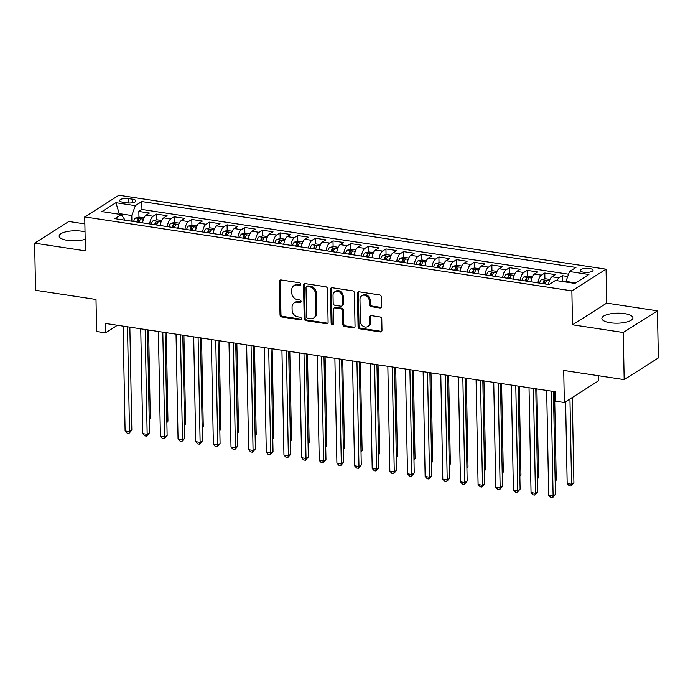 <?xml version="1.0" encoding="UTF-8"?>
<svg xmlns="http://www.w3.org/2000/svg" width="693" height="693" viewBox="0 0 693 693"><rect width="100%" height="100%" fill="white"/><g stroke="black" fill="none" stroke-linecap="round" stroke-linejoin="round"><path stroke-width="1.04" d="M300.727 284.243A1.369 1.143 -122.4 0 0 299.489 282.761L281.081 279.963A1.958 1.637 -122.4 0 0 279.392 281.557L280.024 314.865A1.958 1.637 -122.4 0 0 281.8 316.978L300.199 319.776A1.369 1.143 -122.4 0 0 300.156 317.186L297.773 316.822A6.254 5.232 -122.4 0 1 292.117 310.057L292.056 307.285A6.254 5.232 -122.4 0 1 294.256 302.841A6.254 5.232 -122.4 0 1 297.488 302.2L299.87 302.564A1.369 1.143 -122.4 0 0 299.826 299.974L297.444 299.61A6.254 5.232 -122.4 0 1 291.779 292.844L291.727 290.072A6.254 5.232 -122.4 0 1 293.919 285.629A6.254 5.232 -122.4 0 1 297.158 284.988L299.541 285.351A1.369 1.143 -122.4 0 0 300.727 284.243M624.618 313.617A15.541 5.016 -1.1 0 0 601.87 318.477A15.541 5.016 -1.1 0 0 610.204 322.747A15.541 5.016 -1.1 0 0 632.943 317.879A15.541 5.016 -1.1 0 0 624.618 313.617M85.031 231.878A15.541 5.016 -1.1 0 0 81.895 231.228A15.541 5.016 -1.1 0 0 59.148 236.096A15.541 5.016 -1.1 0 0 67.481 240.367A15.541 5.016 -1.1 0 0 85.17 239.319M589.622 268.512A6.376 2.062 -1.1 0 0 580.292 270.504A6.376 2.062 -1.1 0 0 583.705 272.254A6.376 2.062 -1.1 0 0 593.043 270.261A6.376 2.062 -1.1 0 0 589.622 268.512M379.825 307.961A1.958 1.637 -122.4 0 0 381.522 306.375L381.341 297.028A1.958 1.637 -122.4 0 0 379.573 294.915L359.13 291.814A1.958 1.637 -122.4 0 0 357.432 293.399L358.073 326.715A1.958 1.637 -122.4 0 0 359.84 328.829L380.284 331.93A1.958 1.637 -122.4 0 0 381.982 330.344L381.765 319.057A1.958 1.637 -122.4 0 0 379.998 316.944L371.249 315.61A1.958 1.637 -122.4 0 0 369.551 317.203L369.655 322.799A5.232 4.375 -122.4 0 1 367.827 326.516A5.232 4.375 -122.4 0 1 363.002 326.186A5.232 4.375 -122.4 0 1 360.386 321.387L359.97 299.463A5.232 4.375 -122.4 0 1 361.798 295.746A5.232 4.375 -122.4 0 1 366.623 296.067A5.232 4.375 -122.4 0 1 369.239 300.866L369.308 304.522A1.958 1.637 -122.4 0 0 371.076 306.635L379.825 307.961L380.743 307.38A1.958 1.637 -122.4 0 0 381.237 307.38M84.875 223.917L68.832 221.483L34.65 243.148L35.551 290.289L96.006 299.463L96.622 331.523L105.449 332.857L105.267 323.432L555.327 391.744L555.509 401.178L564.327 402.512L598.518 380.847L598.414 375.727M623.258 332.501L657.449 310.828L606.704 303.127L572.513 324.8L623.258 332.501L624.168 379.634L563.712 370.46L564.327 402.512M572.513 324.8L571.864 290.852L84.737 216.918L118.927 195.244L606.054 269.187L571.864 290.852M34.65 243.148L85.395 250.857L84.737 216.918M327.46 288.851A1.958 1.637 -122.4 0 0 325.693 286.737L305.249 283.636A1.958 1.637 -122.4 0 0 303.551 285.221L304.192 318.537A1.958 1.637 -122.4 0 0 305.959 320.651L326.403 323.752A1.958 1.637 -122.4 0 0 328.101 322.167L327.46 288.851M332.19 287.725L352.633 290.826A1.958 1.637 -122.4 0 1 354.4 292.94L355.041 326.256A1.958 1.637 -122.4 0 1 353.343 327.841L344.594 326.516A1.958 1.637 -122.4 0 1 342.827 324.402L342.567 310.888A1.958 1.637 -122.4 0 0 340.8 308.775L334.996 307.891A1.958 1.637 -122.4 0 0 333.298 309.485L333.567 323.544A1.369 1.143 -122.4 0 1 331.141 323.181L330.492 289.31A1.958 1.637 -122.4 0 1 332.19 287.725M657.449 310.828L658.35 357.969L624.168 379.634M567.714 276.524L562.439 275.727L562.551 281.453M556.929 280.674A7.969 3.543 -81.4 0 1 559.069 277.867L552.009 276.793L555.379 274.653L544.793 273.051L544.897 278.777M545.001 283.948L544.984 282.909M537.976 282.883A7.969 3.543 -81.4 0 1 541.415 275.182L534.355 274.116L537.733 271.977L527.139 270.365L527.252 276.1M527.347 281.271L527.33 280.232M520.322 280.206A7.969 3.543 -81.4 0 1 523.769 272.505L516.709 271.431L520.079 269.3L509.494 267.689L509.606 273.423M509.701 278.586L509.684 277.546M502.676 277.521A7.969 3.543 -81.4 0 1 506.124 269.828L499.064 268.754L502.434 266.614L491.839 265.012L491.952 270.738M492.056 275.909L492.03 274.87M485.022 274.844A7.969 3.543 -81.4 0 1 488.47 267.151L481.41 266.077L484.779 263.938L474.194 262.335L474.307 268.061M474.402 273.233L474.384 272.193M467.377 272.167A7.969 3.543 -81.4 0 1 470.824 264.466L463.764 263.401L467.134 261.261L456.548 259.65L456.652 265.384M456.756 270.556L456.73 269.516M449.722 269.482A7.969 3.543 -81.4 0 1 453.17 261.789L446.11 260.715L449.488 258.584L438.894 256.973L439.007 262.699M439.102 267.87L439.085 266.831M432.077 266.805A7.969 3.543 -81.4 0 1 435.525 259.113L428.465 258.039L431.834 255.899L421.249 254.296L421.353 260.022M421.457 265.194L421.431 264.154M414.431 264.128A7.969 3.543 -81.4 0 1 417.87 256.436L410.81 255.362L414.189 253.222L403.595 251.611L403.707 257.346M403.802 262.517L403.785 261.478M396.777 261.452A7.969 3.543 -81.4 0 1 400.225 253.751L393.165 252.685L396.535 250.545L385.949 248.934L386.053 254.669M386.157 259.832L386.14 258.792M379.132 258.766A7.969 3.543 -81.4 0 1 382.571 251.074L375.511 250L378.889 247.86L368.295 246.258L368.407 251.983M368.503 257.155L368.485 256.115M361.477 256.089A7.969 3.543 -81.4 0 1 364.925 248.397L357.865 247.323L361.235 245.183L350.649 243.581L350.753 249.307M350.857 254.478L350.84 253.439M343.832 253.413A7.969 3.543 -81.4 0 1 347.271 245.712L340.211 244.646L343.589 242.507L332.995 240.895L333.108 246.63M333.203 251.802L333.186 250.762M326.178 250.736A7.969 3.543 -81.4 0 1 329.625 243.035L322.566 241.961L325.935 239.83L315.35 238.219L315.462 243.953M315.558 249.116L315.54 248.077M308.532 248.051A7.969 3.543 -81.4 0 1 311.98 240.358L304.92 239.284L308.29 237.145L297.695 235.542L297.808 241.268M297.912 246.439L297.886 245.4M290.878 245.374A7.969 3.543 -81.4 0 1 294.326 237.682L287.266 236.608L290.636 234.468L280.05 232.865L280.163 238.591M280.258 243.763L280.241 242.723M273.233 242.697A7.969 3.543 -81.4 0 1 276.68 234.996L269.62 233.931L272.99 231.791L262.404 230.18L262.508 235.915M262.612 241.086L262.586 240.047M255.578 240.012A7.969 3.543 -81.4 0 1 259.026 232.32L251.966 231.245L255.345 229.114L244.75 227.503L244.863 233.229M244.958 238.401L244.941 237.361M237.933 237.335A7.969 3.543 -81.4 0 1 241.381 229.643L234.321 228.569L237.69 226.429L227.105 224.827L227.209 230.552M227.313 235.724L227.287 234.684M220.287 234.658A7.969 3.543 -81.4 0 1 223.726 226.966L216.666 225.892L220.045 223.752L209.451 222.141L209.563 227.876M209.658 233.047L209.641 232.008M202.633 231.982A7.969 3.543 -81.4 0 1 206.081 224.281L199.021 223.215L202.391 221.076L191.805 219.464L191.909 225.199M192.013 230.362L191.996 229.322M184.988 229.296A7.969 3.543 -81.4 0 1 188.427 221.604L181.367 220.53L184.745 218.39L174.151 216.788L174.264 222.514M174.359 227.685L174.341 226.646M167.334 226.62A7.969 3.543 -81.4 0 1 170.781 218.927L163.721 217.853L167.091 215.714L156.505 214.111L153.127 216.242A7.969 3.543 98.6 0 0 149.688 223.943M156.713 225.008L156.696 223.969M156.618 219.837L156.505 214.111M122.973 202.243L126.854 202.832A6.176 1.992 -1.1 0 0 135.897 200.901A6.176 1.992 -1.1 0 0 132.588 199.203L128.699 198.614A6.176 1.992 -1.1 0 0 119.664 200.554A6.176 1.992 -1.1 0 0 122.973 202.243M575.649 282.909L565.956 281.436L569.507 271.552L575.97 267.455L141.796 201.55L135.326 205.648L131.783 215.532L131.887 221.24M569.507 271.552L588.92 274.497L574.878 283.402L555.465 280.457L548.995 284.554L114.821 218.65L121.284 214.553L101.871 211.599L115.913 202.702L135.326 205.648M568.546 274.22L141.952 209.468L138.851 211.426L149.445 213.037L146.076 215.177A7.969 3.543 98.6 0 0 142.628 222.869M170.781 218.927L174.151 216.788M188.427 221.604L191.805 219.464M206.081 224.281L209.451 222.141M223.726 226.966L227.105 224.827M241.381 229.643L244.75 227.503M259.026 232.32L262.404 230.18M276.68 234.996L280.05 232.865M294.326 237.682L297.695 235.542M311.98 240.358L315.35 238.219M329.625 243.035L332.995 240.895M347.271 245.712L350.649 243.581M364.925 248.397L368.295 246.258M382.571 251.074L385.949 248.934M400.225 253.751L403.595 251.611M417.87 256.436L421.249 254.296M435.525 259.113L438.894 256.973M453.17 261.789L456.548 259.65M470.824 264.466L474.194 262.335M488.47 267.151L491.839 265.012M506.124 269.828L509.494 267.689M523.769 272.505L527.139 270.365M541.415 275.182L544.793 273.051M559.069 277.867L562.439 275.727M565.956 281.436L565.964 282.051M131.783 215.532L119.421 213.661L118.65 214.146M119.439 214.267L115.913 202.702M125.138 220.218L121.284 214.553M606.704 303.127L606.054 269.187M105.449 332.857L117.412 325.277M139.068 222.332L139.042 221.292M138.964 217.16L138.851 211.426M141.952 209.468L141.796 201.55M163.721 217.853A7.969 3.543 98.6 0 0 160.274 225.546M181.367 220.53A7.969 3.543 98.6 0 0 177.928 228.231M199.021 223.215A7.969 3.543 98.6 0 0 195.573 230.908M216.666 225.892A7.969 3.543 98.6 0 0 213.227 233.584M234.321 228.569A7.969 3.543 98.6 0 0 230.873 236.261M251.966 231.245A7.969 3.543 98.6 0 0 248.518 238.946M269.62 233.931A7.969 3.543 98.6 0 0 266.173 241.623M287.266 236.608A7.969 3.543 98.6 0 0 283.818 244.3M304.92 239.284A7.969 3.543 98.6 0 0 301.472 246.985M322.566 241.961A7.969 3.543 98.6 0 0 319.118 249.662M340.211 244.646A7.969 3.543 98.6 0 0 336.772 252.339M357.865 247.323A7.969 3.543 98.6 0 0 354.418 255.015M375.511 250A7.969 3.543 98.6 0 0 372.072 257.701M393.165 252.685A7.969 3.543 98.6 0 0 389.717 260.377M410.81 255.362A7.969 3.543 98.6 0 0 407.371 263.054M428.465 258.039A7.969 3.543 98.6 0 0 425.017 265.731M446.11 260.715A7.969 3.543 98.6 0 0 442.662 268.416M463.764 263.401A7.969 3.543 98.6 0 0 460.317 271.093M481.41 266.077A7.969 3.543 98.6 0 0 477.962 273.77M499.064 268.754A7.969 3.543 98.6 0 0 495.616 276.455M516.709 271.431A7.969 3.543 98.6 0 0 513.262 279.132M534.355 274.116A7.969 3.543 98.6 0 0 530.916 281.808M552.009 276.793A7.969 3.543 98.6 0 0 548.561 284.485M300.623 284.78A1.369 1.143 -122.4 0 1 300.467 284.762L298.085 284.407A6.254 5.232 -122.4 0 0 294.846 285.04L293.919 285.629M294.256 302.841L295.175 302.252A6.254 5.232 -122.4 0 1 298.414 301.62L300.797 301.975A1.369 1.143 -122.4 0 0 300.953 301.992M280.596 279.963A1.958 1.637 -122.4 0 0 280.31 280.968L280.951 314.284A1.958 1.637 -122.4 0 0 282.718 316.398L301.126 319.187A1.369 1.143 -122.4 0 0 301.282 319.204M304.764 283.636A1.958 1.637 -122.4 0 0 304.478 284.632L305.119 317.948A1.958 1.637 -122.4 0 0 306.886 320.062L327.33 323.163A1.958 1.637 -122.4 0 0 327.815 323.163M307.207 286.512A1.369 1.143 -122.4 0 0 306.02 287.63L306.583 316.866A1.369 1.143 -122.4 0 0 307.822 318.347L310.334 318.728A6.254 5.232 -122.4 0 0 313.565 318.096A6.254 5.232 -122.4 0 0 315.757 313.652L315.376 293.659A6.254 5.232 -122.4 0 0 309.719 286.893L307.207 286.512L308.134 285.932A1.369 1.143 -122.4 0 0 307.423 286.07L306.497 286.651M313.565 318.096L314.492 317.507A6.254 5.232 -122.4 0 0 316.684 313.063L315.757 313.652M308.134 285.932L310.646 286.313A6.254 5.232 -122.4 0 1 316.303 293.07L316.684 313.063M333.983 308.09L334.91 307.51A1.958 1.637 -122.4 0 1 335.923 307.311L341.727 308.186A1.958 1.637 -122.4 0 1 343.494 310.299L343.754 323.813A1.958 1.637 -122.4 0 0 345.521 325.927L354.27 327.252A1.958 1.637 -122.4 0 0 354.755 327.252M331.704 287.725A1.958 1.637 -122.4 0 0 331.419 288.721L332.068 322.591A1.369 1.143 -122.4 0 0 333.463 324.09M342.299 296.873A5.232 4.375 -122.4 0 0 339.683 292.074A5.232 4.375 -122.4 0 0 334.866 291.744A5.232 4.375 -122.4 0 0 333.03 295.461L333.177 303.188A1.958 1.637 -122.4 0 0 334.944 305.301L340.748 306.185A1.958 1.637 -122.4 0 0 342.446 304.599L342.299 296.873L343.226 296.283A5.232 4.375 -122.4 0 0 340.609 291.484A5.232 4.375 -122.4 0 0 335.784 291.164L334.866 291.744M341.762 305.985L342.689 305.396A1.958 1.637 -122.4 0 0 343.373 304.01L342.446 304.599M343.226 296.283L343.373 304.01M361.798 295.746L362.725 295.157A5.232 4.375 -122.4 0 1 367.541 295.487A5.232 4.375 -122.4 0 1 370.157 300.277L370.227 303.932A1.958 1.637 -122.4 0 0 372.002 306.046L380.743 307.38M367.827 326.516L368.745 325.927A5.232 4.375 -122.4 0 0 370.582 322.21L369.655 322.799M370.755 315.61A1.958 1.637 -122.4 0 0 370.478 316.614L370.582 322.21M358.645 291.814A1.958 1.637 -122.4 0 0 358.359 292.81L359 326.126A1.958 1.637 -122.4 0 0 360.767 328.239L381.211 331.349A1.958 1.637 -122.4 0 0 381.696 331.341M144.005 217.819L139.215 217.1L135.603 218A5.284 2.348 98.6 0 0 133.654 221.509M142.758 221.899A5.284 2.348 98.6 0 0 142.472 222.843M149.22 419.161L150.312 418.468L148.614 330.015M139.12 222.34A5.284 2.348 -81.4 0 1 140.384 219.499C140.393 218.633 139.683 218.529 138.271 219.179A5.284 2.348 98.6 0 0 137.006 222.02M138.202 222.193A2.694 1.195 -81.4 0 1 138.323 221.89L138.271 219.179M150.312 418.468L149.229 419.941M127.503 326.81L129.522 431.644L125.104 430.977L123.094 326.134M129.851 327.165L131.826 430.18L129.522 431.644L128.933 433.454L127.174 433.186L125.104 430.977M131.826 430.18L128.933 433.454M161.66 220.504L156.869 219.776L153.257 220.677A5.284 2.348 98.6 0 0 151.299 224.185M160.412 224.575A5.284 2.348 98.6 0 0 160.126 225.528M166.866 421.838L167.957 421.145L166.259 332.692M156.774 225.017A5.284 2.348 -81.4 0 1 158.039 222.184C158.039 221.31 157.328 221.206 155.916 221.855A5.284 2.348 98.6 0 0 154.652 224.697M155.847 224.879A2.694 1.195 -81.4 0 1 155.968 224.575L155.916 221.855M167.957 421.145L166.883 422.617M179.305 223.181L174.515 222.453L170.902 223.354A5.284 2.348 98.6 0 0 168.953 226.862M178.058 227.261A5.284 2.348 98.6 0 0 177.772 228.205M184.511 424.523L185.611 423.83L183.914 335.369M174.419 227.694A5.284 2.348 -81.4 0 1 175.684 224.861C175.684 223.995 174.982 223.882 173.571 224.541A5.284 2.348 98.6 0 0 172.306 227.373M173.493 227.555A2.694 1.195 -81.4 0 1 173.622 227.252L173.571 224.541M185.611 423.83L184.529 425.303M196.951 225.857L192.169 225.13L188.557 226.039A5.284 2.348 98.6 0 0 186.599 229.548M195.712 229.937A5.284 2.348 98.6 0 0 195.426 230.882M202.165 427.2L203.257 426.507L201.559 338.045M192.074 230.379A5.284 2.348 -81.4 0 1 193.338 227.538C193.338 226.672 192.628 226.568 191.216 227.217A5.284 2.348 98.6 0 0 189.951 230.05M191.147 230.232A2.694 1.195 -81.4 0 1 191.268 229.929L191.216 227.217M203.257 426.507L202.183 427.979M214.605 228.534L209.814 227.815L206.202 228.716A5.284 2.348 98.6 0 0 204.253 232.224M213.357 232.614A5.284 2.348 98.6 0 0 213.072 233.567M219.811 429.877L220.902 429.184L219.205 340.731M209.719 233.056A5.284 2.348 -81.4 0 1 210.984 230.215C210.984 229.348 210.282 229.244 208.87 229.894A5.284 2.348 98.6 0 0 207.605 232.735M208.792 232.917A2.694 1.195 -81.4 0 1 208.922 232.605L208.87 229.894M220.902 429.184L219.828 430.656M145.158 329.487L147.167 434.329L142.758 433.653L140.74 328.82M147.505 329.842L149.48 432.865L147.167 434.329L146.587 436.14L144.82 435.871L142.758 433.653M149.48 432.865L146.587 436.14M162.803 332.164L164.821 437.006L160.404 436.33L158.394 331.497M165.151 332.519L167.126 435.542L164.821 437.006L164.232 438.816L162.474 438.548L160.404 436.33M167.126 435.542L164.232 438.816M180.457 334.849L182.467 439.683L178.058 439.015L176.039 334.173M182.796 335.204L184.78 438.219L182.467 439.683L181.887 441.493L180.119 441.224L178.058 439.015M184.78 438.219L181.887 441.493M198.103 337.526L200.121 442.359L195.703 441.692L193.694 336.859M200.45 337.881L202.425 440.895L200.121 442.359L199.532 444.17L197.765 443.901L195.703 441.692M202.425 440.895L199.532 444.17M232.25 231.219L227.469 230.492L223.856 231.393A5.284 2.348 98.6 0 0 221.899 234.901M231.012 235.299A5.284 2.348 98.6 0 0 230.726 236.244M237.465 432.553L238.557 431.86L236.859 343.407M227.373 235.733A5.284 2.348 -81.4 0 1 228.638 232.9C228.638 232.034 227.928 231.921 226.516 232.579A5.284 2.348 98.6 0 0 225.251 235.412M226.446 235.594A2.694 1.195 -81.4 0 1 226.568 235.291L226.516 232.579M238.557 431.86L237.482 433.333M215.757 340.202L217.767 445.045L213.357 444.369L211.339 339.535M218.096 340.558L220.079 443.581L217.767 445.045L217.186 446.855L215.419 446.587L213.357 444.369M220.079 443.581L217.186 446.855M249.904 233.896L245.114 233.169L241.502 234.078A5.284 2.348 98.6 0 0 239.544 237.578M248.657 237.976A5.284 2.348 98.6 0 0 248.371 238.92M255.111 435.239L256.202 434.546L254.504 346.084M245.019 238.409A5.284 2.348 -81.4 0 1 246.284 235.577C246.284 234.71 245.582 234.598 244.17 235.256A5.284 2.348 98.6 0 0 242.905 238.089M244.092 238.271A2.694 1.195 -81.4 0 1 244.222 237.968L244.17 235.256M256.202 434.546L255.128 436.018M233.402 342.879L235.412 447.721L231.003 447.054L228.993 342.212M235.75 343.243L237.725 446.257L235.412 447.721L234.832 449.532L233.065 449.263L231.003 447.054M237.725 446.257L234.832 449.532M267.55 236.573L262.768 235.845L259.147 236.755A5.284 2.348 98.6 0 0 257.198 240.263M266.311 240.653A5.284 2.348 98.6 0 0 266.025 241.597M272.765 437.915L273.856 437.222L272.158 348.761M262.673 241.095A5.284 2.348 -81.4 0 1 263.938 238.253C263.938 237.387 263.227 237.283 261.815 237.933A5.284 2.348 98.6 0 0 260.551 240.766M261.746 240.947A2.694 1.195 -81.4 0 1 261.867 240.644L261.815 237.933M273.856 437.222L272.773 438.695M251.057 345.564L253.066 450.398L248.657 449.731L246.639 344.889M253.395 345.92L255.379 448.934L253.066 450.398L252.486 452.208L250.719 451.94L248.657 449.731M255.379 448.934L252.486 452.208M285.204 239.258L280.414 238.531L276.802 239.431A5.284 2.348 98.6 0 0 274.844 242.94M283.957 243.33A5.284 2.348 98.6 0 0 283.671 244.282M290.41 440.592L291.502 439.899L289.804 351.446M280.319 243.771A5.284 2.348 -81.4 0 1 281.583 240.93C281.583 240.064 280.882 239.96 279.47 240.61A5.284 2.348 98.6 0 0 278.196 243.451M279.392 243.633A2.694 1.195 -81.4 0 1 279.522 243.33L279.47 240.61M291.502 439.899L290.428 441.372M268.702 348.241L270.712 453.075L266.303 452.408L264.293 347.574M271.05 348.596L273.025 451.611L270.712 453.075L270.131 454.894L268.364 454.625L266.303 452.408M273.025 451.611L270.131 454.894M302.85 241.935L298.059 241.207L294.447 242.108A5.284 2.348 98.6 0 0 292.498 245.617M301.611 246.015A5.284 2.348 98.6 0 0 301.325 246.959M308.064 443.277L309.156 442.584L307.458 354.123M297.964 246.448A5.284 2.348 -81.4 0 1 299.229 243.615C299.237 242.749 298.527 242.637 297.115 243.295A5.284 2.348 98.6 0 0 295.85 246.128M297.046 246.31A2.694 1.195 -81.4 0 1 297.167 246.006L297.115 243.295M309.156 442.584L308.073 444.048M286.348 350.918L288.366 455.76L283.948 455.084L281.938 350.251M288.695 351.273L290.679 454.296L288.366 455.76L287.777 457.571L286.018 457.302L283.948 455.084M290.679 454.296L287.777 457.571M320.504 244.612L315.713 243.884L312.101 244.794A5.284 2.348 98.6 0 0 310.143 248.302M319.256 248.692A5.284 2.348 98.6 0 0 318.971 249.636M325.71 445.954L326.801 445.261L325.104 356.8M315.618 249.125A5.284 2.348 -81.4 0 1 316.883 246.292C316.883 245.426 316.181 245.322 314.761 245.972A5.284 2.348 98.6 0 0 313.496 248.804M314.691 248.986A2.694 1.195 -81.4 0 1 314.813 248.683L314.761 245.972M326.801 445.261L325.727 446.734M304.002 353.603L306.011 458.437L301.602 457.77L299.593 352.928M306.349 353.958L308.324 456.973L306.011 458.437L305.431 460.247L303.664 459.979L301.602 457.77M308.324 456.973L305.431 460.247M338.149 247.288L333.359 246.569L329.747 247.47A5.284 2.348 98.6 0 0 327.798 250.979M336.902 251.368A5.284 2.348 98.6 0 0 336.616 252.313M343.364 448.631L344.456 447.938L342.758 359.485M333.264 251.81A5.284 2.348 -81.4 0 1 334.528 248.969C334.528 248.103 333.827 247.999 332.415 248.648A5.284 2.348 98.6 0 0 331.15 251.49M332.345 251.663A2.694 1.195 -81.4 0 1 332.467 251.36L332.415 248.648M344.456 447.938L343.373 449.41M321.647 356.28L323.666 461.114L319.248 460.447L317.238 355.604M323.995 356.635L325.97 459.65L323.666 461.114L323.077 462.924L321.318 462.655L319.248 460.447M325.97 459.65L323.077 462.924M355.804 249.974L351.013 249.246L347.401 250.147A5.284 2.348 98.6 0 0 345.443 253.655M354.556 254.045A5.284 2.348 98.6 0 0 354.27 254.998M361.01 451.308L362.101 450.615L360.403 362.162M350.918 254.487A5.284 2.348 -81.4 0 1 352.183 251.654C352.183 250.779 351.472 250.675 350.06 251.325A5.284 2.348 98.6 0 0 348.796 254.166M349.991 254.348A2.694 1.195 -81.4 0 1 350.112 254.045L350.06 251.325M362.101 450.615L361.027 452.087M339.301 358.957L341.311 463.799L336.902 463.123L334.884 358.29M341.649 359.312L343.624 462.335L341.311 463.799L340.731 465.609L338.964 465.341L336.902 463.123M343.624 462.335L340.731 465.609M356.947 361.633L358.965 466.476L354.547 465.8L352.538 360.966M359.295 361.989L361.27 465.012L358.965 466.476L358.376 468.286L356.618 468.018L354.547 465.8M361.27 465.012L358.376 468.286M374.601 364.319L376.611 469.152L372.202 468.485L370.183 363.643M376.94 364.674L378.924 467.688L376.611 469.152L376.03 470.963L374.263 470.694L372.202 468.485M378.924 467.688L376.03 470.963M373.449 252.65L368.659 251.923L365.046 252.824A5.284 2.348 98.6 0 0 363.097 256.332M372.202 256.731A5.284 2.348 98.6 0 0 371.916 257.675M378.655 453.993L379.755 453.3L378.049 364.839M368.563 257.164A5.284 2.348 -81.4 0 1 369.828 254.331C369.828 253.465 369.126 253.352 367.714 254.01A5.284 2.348 98.6 0 0 366.45 256.843M367.636 257.025A2.694 1.195 -81.4 0 1 367.766 256.722L367.714 254.01M379.755 453.3L378.673 454.773M391.095 255.327L386.313 254.6L382.701 255.509A5.284 2.348 98.6 0 0 380.743 259.017M389.856 259.407A5.284 2.348 98.6 0 0 389.57 260.351M396.309 456.67L397.401 455.977L395.703 367.515M386.218 259.849A5.284 2.348 -81.4 0 1 387.482 257.008C387.482 256.141 386.772 256.038 385.36 256.687A5.284 2.348 98.6 0 0 384.095 259.52M385.291 259.702A2.694 1.195 -81.4 0 1 385.412 259.399L385.36 256.687M397.401 455.977L396.327 457.449M408.749 258.013L403.958 257.285L400.346 258.186A5.284 2.348 98.6 0 0 398.397 261.694M407.501 262.084A5.284 2.348 98.6 0 0 407.215 263.037M413.955 459.346L415.046 458.653L413.349 370.201M403.863 262.526A5.284 2.348 -81.4 0 1 405.128 259.684C405.128 258.818 404.426 258.714 403.014 259.364A5.284 2.348 98.6 0 0 401.749 262.205M402.936 262.387A2.694 1.195 -81.4 0 1 403.066 262.075L403.014 259.364M415.046 458.653L413.972 460.126M392.247 366.995L394.265 471.829L389.847 471.162L387.837 366.328M394.594 367.351L396.569 470.365L394.265 471.829L393.676 473.64L391.909 473.371L389.847 471.162M396.569 470.365L393.676 473.64M426.394 260.689L421.613 259.962L418 260.863A5.284 2.348 98.6 0 0 416.043 264.371M425.156 264.769A5.284 2.348 98.6 0 0 424.87 265.714M431.609 462.023L432.701 461.33L431.003 372.877M421.517 265.202A5.284 2.348 -81.4 0 1 422.782 262.37C422.782 261.504 422.072 261.391 420.66 262.049A5.284 2.348 98.6 0 0 419.395 264.882M420.59 265.064A2.694 1.195 -81.4 0 1 420.712 264.761L420.66 262.049M432.701 461.33L431.618 462.803M409.901 369.672L411.911 474.514L407.501 473.839L405.483 369.005M412.24 370.027L414.223 473.05L411.911 474.514L411.33 476.325L409.563 476.056L407.501 473.839M414.223 473.05L411.33 476.325M444.048 263.366L439.258 262.638L435.646 263.548A5.284 2.348 98.6 0 0 433.688 267.048M442.801 267.446A5.284 2.348 98.6 0 0 442.515 268.39M449.255 464.708L450.346 464.015L448.648 375.554M439.163 267.879A5.284 2.348 -81.4 0 1 440.427 265.047C440.427 264.18 439.726 264.068 438.314 264.726A5.284 2.348 98.6 0 0 437.049 267.559M438.236 267.741A2.694 1.195 -81.4 0 1 438.366 267.437L438.314 264.726M450.346 464.015L449.272 465.488M427.546 372.349L429.556 477.191L425.147 476.524L423.137 371.682M429.894 372.713L431.869 475.727L429.556 477.191L428.976 479.002L427.209 478.733L425.147 476.524M431.869 475.727L428.976 479.002M461.694 266.043L456.904 265.315L453.291 266.225A5.284 2.348 98.6 0 0 451.342 269.733M460.455 270.123A5.284 2.348 98.6 0 0 460.169 271.067M466.909 467.385L468 466.692L466.302 378.231M456.808 270.565A5.284 2.348 -81.4 0 1 458.082 267.723C458.082 266.857 457.371 266.753 455.959 267.403A5.284 2.348 98.6 0 0 454.695 270.244M455.89 270.417A2.694 1.195 -81.4 0 1 456.011 270.114L455.959 267.403M468 466.692L466.917 468.165M445.201 375.034L447.21 479.868L442.801 479.201L440.783 374.359M447.539 375.389L449.523 478.404L447.21 479.868L446.63 481.678L444.863 481.41L442.801 479.201M449.523 478.404L446.63 481.678M479.348 268.728L474.558 268L470.945 268.901A5.284 2.348 98.6 0 0 468.988 272.41M478.101 272.799A5.284 2.348 98.6 0 0 477.815 273.752M484.554 470.062L485.646 469.369L483.948 380.916M474.462 273.241A5.284 2.348 -81.4 0 1 475.727 270.4C475.727 269.534 475.026 269.43 473.614 270.079A5.284 2.348 98.6 0 0 472.34 272.921M473.536 273.103A2.694 1.195 -81.4 0 1 473.665 272.799L473.614 270.079M485.646 469.369L484.572 470.842M462.846 377.711L464.856 482.545L460.447 481.878L458.437 377.044M465.194 378.066L467.169 481.081L464.856 482.545L464.275 484.364L462.508 484.095L460.447 481.878M467.169 481.081L464.275 484.364M496.994 271.405L492.203 270.677L488.591 271.578A5.284 2.348 98.6 0 0 486.642 275.086M495.755 275.485A5.284 2.348 98.6 0 0 495.469 276.429M502.208 472.747L503.3 472.054L501.602 383.593M492.108 275.918A5.284 2.348 -81.4 0 1 493.373 273.085C493.381 272.219 492.671 272.106 491.259 272.765A5.284 2.348 98.6 0 0 489.994 275.597M491.19 275.779A2.694 1.195 -81.4 0 1 491.311 275.476L491.259 272.765M503.3 472.054L502.217 473.518M480.492 380.388L482.51 485.23L478.092 484.554L476.082 379.721M482.839 380.743L484.814 483.766L482.51 485.23L481.921 487.04L480.162 486.772L478.092 484.554M484.814 483.766L481.921 487.04M514.648 274.081L509.857 273.354L506.245 274.263A5.284 2.348 98.6 0 0 504.287 277.772M513.4 278.162A5.284 2.348 98.6 0 0 513.115 279.106M519.854 475.424L520.945 474.731L519.248 386.27M509.762 278.595A5.284 2.348 -81.4 0 1 511.027 275.762C511.027 274.896 510.325 274.792 508.905 275.442A5.284 2.348 98.6 0 0 507.64 278.274M508.835 278.456A2.694 1.195 -81.4 0 1 508.957 278.153L508.905 275.442M520.945 474.731L519.871 476.204M498.146 383.073L500.155 487.907L495.746 487.24L493.737 382.397M500.493 383.428L502.468 486.443L500.155 487.907L499.575 489.717L497.808 489.449L495.746 487.24M502.468 486.443L499.575 489.717M532.293 276.758L527.503 276.039L523.891 276.94A5.284 2.348 98.6 0 0 521.942 280.448M531.046 280.838A5.284 2.348 98.6 0 0 530.76 281.782M537.499 478.101L538.6 477.408L536.902 388.955M527.408 281.28A5.284 2.348 -81.4 0 1 528.672 278.439C528.672 277.572 527.971 277.469 526.559 278.118A5.284 2.348 98.6 0 0 525.294 280.96M526.481 281.133A2.694 1.195 -81.4 0 1 526.611 280.83L526.559 278.118M538.6 477.408L537.517 478.88M515.791 385.75L517.81 490.583L513.392 489.916L511.382 385.074M518.139 386.105L520.114 489.119L517.81 490.583L517.221 492.394L515.462 492.125L513.392 489.916M520.114 489.119L517.221 492.394M549.939 279.444L545.157 278.716L541.545 279.617A5.284 2.348 98.6 0 0 539.587 283.125M548.7 283.515A5.284 2.348 98.6 0 0 548.414 284.468M555.154 480.777L556.245 480.084L554.547 391.632M545.062 283.957A5.284 2.348 -81.4 0 1 546.327 281.124C546.327 280.249 545.616 280.145 544.204 280.795A5.284 2.348 98.6 0 0 542.94 283.636M544.135 283.818A2.694 1.195 -81.4 0 1 544.256 283.515L544.204 280.795M556.245 480.084L555.171 481.557M533.445 388.426L535.455 493.269L531.046 492.593L529.028 387.759M535.784 388.782L537.768 491.805L535.455 493.269L534.875 495.079L533.108 494.811L531.046 492.593M537.768 491.805L534.875 495.079M565.964 281.869L562.37 281.505M565.601 401.706L567.177 483.558L571.586 484.234L573.899 482.77L572.262 397.487M573.899 482.77L570.997 486.044L571.586 484.234L569.949 398.951M570.997 486.044L569.239 485.776L567.177 483.558M551.091 391.103L553.109 495.945L548.691 495.27L546.682 390.436M553.438 391.458L555.414 494.481L553.109 495.945L552.52 497.756L550.762 497.487L548.691 495.27M555.414 494.481L552.52 497.756M153.127 216.242L146.076 215.177M128.785 203.006L128.699 198.614M132.649 202.728L132.588 199.203M298.085 284.407L297.158 284.988M300.797 301.975L299.87 302.564M298.414 301.62L297.488 302.2M301.126 319.187L300.199 319.776M282.718 316.398L281.8 316.978M280.951 314.284L280.024 314.865M280.31 280.968L279.392 281.557M300.467 284.762L299.541 285.351M327.33 323.163L326.403 323.752M306.886 320.062L305.959 320.651M305.119 317.948L304.192 318.537M304.478 284.632L303.551 285.221M316.303 293.07L315.376 293.659M310.646 286.313L309.719 286.893M354.27 327.252L353.343 327.841M345.521 325.927L344.594 326.516M343.754 323.813L342.827 324.402M343.494 310.299L342.567 310.888M341.727 308.186L340.8 308.775M335.923 307.311L334.996 307.891M332.068 322.591L331.141 323.181M331.419 288.721L330.492 289.31M372.002 306.046L371.076 306.635M370.227 303.932L369.308 304.522M370.157 300.277L369.239 300.866M370.478 316.614L369.551 317.203M381.211 331.349L380.284 331.93M360.767 328.239L359.84 328.829M359 326.126L358.073 326.715M358.359 292.81L357.432 293.399M143.46 219.153L135.698 217.974M161.105 221.838L153.344 220.651M178.759 224.515L170.998 223.337M196.405 227.191L188.643 226.013M214.059 229.868L206.297 228.69M231.705 232.553L223.943 231.375M249.359 235.23L241.588 234.052M267.004 237.907L259.243 236.729M284.658 240.584L276.888 239.406M302.304 243.269L294.542 242.091M319.958 245.946L312.188 244.768M337.604 248.622L329.842 247.444M355.249 251.308L347.488 250.121M372.903 253.984L365.142 252.806M390.549 256.661L382.787 255.483M408.203 259.338L400.433 258.16M425.849 262.023L418.087 260.845M443.503 264.7L435.732 263.522M461.148 267.377L453.387 266.199M478.802 270.053L471.032 268.875M496.448 272.739L488.686 271.561M514.102 275.416L506.332 274.237M531.748 278.092L523.986 276.914M549.393 280.778L541.631 279.591"/></g></svg>
